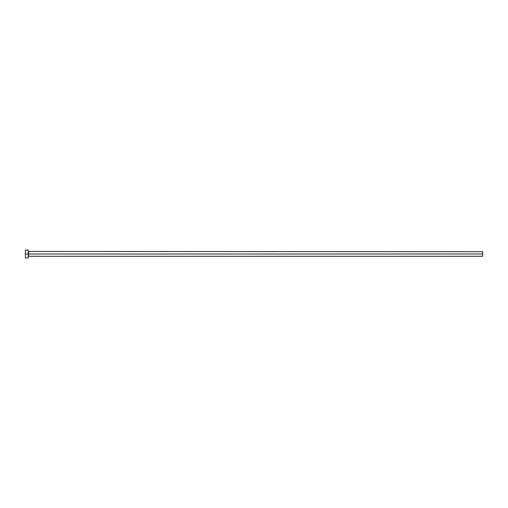 <?xml version="1.0" encoding="UTF-8"?>
<svg xmlns="http://www.w3.org/2000/svg" width="508" height="508" viewBox="0 0 508 508"><rect width="100%" height="100%" fill="white"/><g stroke="black" fill="none" stroke-linecap="round" stroke-linejoin="round"><path stroke-width="0.76" d="M25.4 258L25.4 249.999L25.4 254L482.6 254L482.6 256.286L482.6 254L28.543 254L28.543 251.714L28.543 254L25.4 254L25.4 258L28.258 258L28.258 249.999L28.258 258M28.258 256.572L28.543 254L28.543 256.286L482.6 256.286M482.6 254L482.6 251.714L482.6 254M482.6 251.714L28.258 251.428M25.4 249.999L28.258 249.999"/></g></svg>
